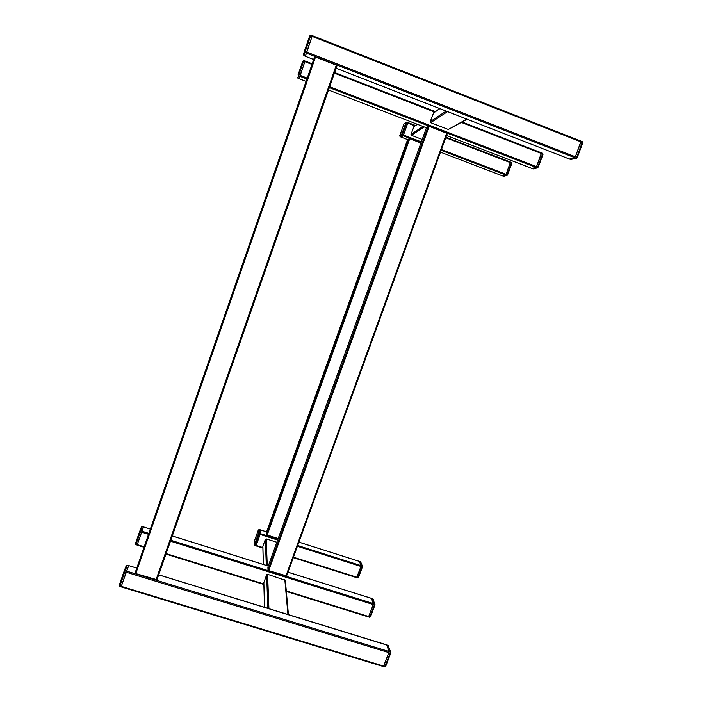 <?xml version="1.0" encoding="UTF-8"?>
<svg xmlns="http://www.w3.org/2000/svg" width="702" height="702" viewBox="0 0 702 702"><rect width="100%" height="100%" fill="white"/><g stroke="black" fill="none" stroke-linecap="round" stroke-linejoin="round"><path stroke-width="1.05" d="M407.686 139.391L266.453 532.248L407.686 139.391L409.74 138.715L420.928 143.006M266.453 532.248L266.558 534.634L267.19 535.038L278.185 538.531M445.919 137.188L510.494 162.057L506.081 174.324L505.659 175.017L502.334 175.825M404.229 123.701L406.081 122.28L407.897 122.534L403.483 135.021L401.158 137.109L403.097 135.776L402.027 135.372L400.14 136.679L401.193 137.083M255.932 545.805L260.1 534.45L260.188 529.87M293.269 557.616L356.669 577.667L360.925 566.461L359.652 561.486M371.639 598.429L373.262 604.545L368.506 616.97L286.337 591.417M143.541 526.965L137.065 545.121L144.033 547.235M462.127 122.043L541.496 152.852L536.53 166.62L536.03 167.401L531.853 168.41M312.188 63.812L305.08 61.048L299.122 78.712L306.081 81.379L299.122 78.712M422.218 139.444L411.39 135.293L410.986 134.389L413.978 126.535M262.838 546.463L265.356 539.294L266.207 538.882L276.842 542.26M581.054 141.12L312.337 35.653L581.054 141.12L575.368 156.783L574.754 157.687L569.383 159.021L336.126 68.261M312.337 35.653L305.396 56.3L313.689 59.512M121.104 586.872L383.441 666.575L121.104 586.872L128.703 565.584L136.767 568.129M383.441 666.575L388.838 652.614L388.996 651.5L386.714 644.91M467.146 119.235L448.297 129.466L430.686 122.657L430.238 121.639L433.617 112.803M263.82 582.739L266.637 574.754L267.585 574.297L285.337 580.317L288.425 614.654M314.645 56.748L337.092 65.497L156.967 579.738L135.776 573.587L135.065 573.025L314.645 56.748M267.874 567.119L426.64 127.194L428.281 126.123L429.141 126.307L447.288 133.433L286.609 575.93L268.708 570.594L267.997 570.103L267.892 567.058M360.846 566.663L357.002 577.062L358.02 577.377L361.863 566.988L360.846 566.663M359.757 561.582L361.047 565.558L362.065 565.882L360.758 561.907L359.705 561.53M373.174 604.773L368.875 616.321L370.007 616.672L374.315 605.124L373.174 604.773M371.779 598.56L373.385 603.492L374.517 603.852L372.894 598.911L371.709 598.481M306.748 51.755L311.986 36.644L310.574 36.092L305.326 51.202L306.748 51.755M305.414 56.23L306.274 53.15L304.861 52.606L304.027 55.686L305.414 56.248L304.019 55.712L303.448 54.677L304.027 55.686M127.281 565.321L126.228 565.777L127.316 565.25L128.641 565.742L127.281 565.321L125.237 570.586L126.614 571.007L128.641 565.742M121.367 586.082L126.097 572.472L124.71 572.051L119.989 585.67L121.367 586.082M405.896 122.569L403.957 124.043L399.745 135.793L401.623 134.468L406.081 122.28L407.862 122.56L407.678 123.333L406.607 122.92L402.492 134.389L403.562 134.793L407.678 123.333M403.562 134.793L403.097 135.776M256.23 545.235L260.03 534.652L258.977 534.327L255.177 544.91L256.23 545.235L255.949 545.805L254.94 545.445M260.188 529.905L259.205 529.598L259.266 533.222L260.31 533.555L260.24 529.922M260.31 533.555L260.03 534.652M388.741 652.869L383.854 665.873L385.126 666.259L390.022 653.264L388.741 652.869M386.907 645.068L388.961 651.377L390.233 651.763L388.171 645.463L386.811 644.962M502.404 175.825L503.457 176.22L506.633 175.43L505.598 175.035L502.439 175.825M510.328 162.864L506.168 174.114L507.204 174.508L511.363 163.259L510.328 162.864M531.941 168.41L533.125 168.857L537.109 167.866L535.951 167.427L531.984 168.419L533.072 168.849L537.504 167.901M541.33 153.756L536.626 166.374L537.776 166.822L542.488 154.203L541.33 153.756M336.135 68.243L569.436 159.021L570.823 159.503L575.965 158.222L574.657 157.713L569.533 159.003M580.879 142.137L575.473 156.511L576.781 157.02L582.186 142.646L580.879 142.137M300.202 75.096L304.773 61.916L303.536 61.434L298.955 74.623L300.202 75.096M299.131 78.65L299.798 76.299L298.561 75.816L297.911 78.185L299.131 78.668L297.402 77.299L297.911 78.185M150.342 529.097L142.313 526.667L140.725 530.747L141.936 531.133L143.506 527.035M137.311 544.41L141.488 532.379L140.277 531.993L136.1 544.032L137.311 544.41M409.74 138.715L267.19 535.038M408.985 138.548L266.558 534.634M510.407 162.645L445.726 137.732M414.926 125.877L407.757 123.113M415.496 125.474L407.897 122.543L415.505 125.465M506.081 174.324L441.435 149.561M421.34 141.857L403.483 135.021M505.659 175.017L441.154 150.316M421.068 142.62L403.132 135.758M502.378 175.842L440.487 152.159L502.351 175.842M407.616 139.584L401.158 137.109L407.616 139.593M256.151 545.436L262.873 547.56M293.418 557.204L356.932 577.255M255.976 545.84L262.881 548.025L255.949 545.866M260.1 534.45L277.641 540.022M297.385 546.288L360.925 566.461M260.31 533.625L277.931 539.224M297.666 545.498L361.074 565.636M260.24 529.852L266.584 531.87L260.231 529.826M298.885 542.155L359.731 561.512M373.262 604.545L170.481 541.181M148.526 534.319L141.567 532.142M373.42 603.588L170.805 540.242M148.85 533.38L141.901 531.212M368.787 616.54L286.293 590.926M263.855 583.959L166.12 553.606M144.191 546.797L137.232 544.638M263.864 584.441L165.97 554.045M371.753 598.464L287.969 572.218M268.252 566.04L172.297 535.977M541.418 153.51L461.407 122.446M434.678 112.066L334.415 73.14M311.978 64.426L304.861 61.662M435.301 111.627L334.635 72.525L435.319 111.618M536.53 166.62L329.65 86.758M307.222 78.097L300.114 75.351M536.03 167.401L329.335 87.645M306.914 78.993L299.807 76.246M531.914 168.436L446.533 135.521L531.87 168.436M426.43 127.773L328.501 90.023L426.421 127.782M413.68 126.904L417.4 124.307M411.39 135.293L424.183 126.922M410.986 134.389L422.973 126.457M266.207 538.882L267.251 565.68M265.356 539.294L266.295 565.382M262.873 546.209L263.373 564.469M580.984 141.857L312.092 36.355M575.368 156.783L306.642 52.045M574.754 157.687L306.291 53.098M121.279 586.346L383.757 666.119M126.184 572.209L388.838 652.614M126.579 571.112L388.996 651.5M158.678 574.859L387.96 645.392M433.274 113.215L439.864 108.626M448.297 129.466L466.795 119.103M430.686 122.657L447.551 111.618M430.238 121.639L446.182 111.083M267.585 574.297L268.919 608.66M266.637 574.754L267.848 608.327M284.837 579.685L287.934 614.504M263.855 582.449L264.531 607.309M315.549 56.897L135.776 573.587M336.337 64.996L156.063 579.799M429.141 126.307L268.708 570.594M428.281 126.123L267.997 570.103M446.718 133.09L285.942 575.982M356.739 577.623L358.555 577.386L356.765 577.588M362.469 566.295L361.863 566.988L362.065 565.882L362.399 566.997L358.555 577.334L362.372 567.032M362.451 566.242L360.652 561.872M374.965 604.308L374.894 605.115L374.315 605.124L374.517 603.852L374.894 605.115L370.595 616.584L374.85 605.159M374.947 604.255L372.753 598.867M369.55 617.163L370.595 616.663L369.621 617.251L368.585 616.926M312.32 35.714L310.907 35.161L310.574 36.092L309.67 35.942L304.317 51.404L303.448 54.677L304.282 51.536L304.861 52.606L305.326 51.202L304.431 51.044L309.67 35.951L310.907 35.161L312.302 35.741M309.67 35.942L310.898 35.188M119.788 586.275L119.235 585.249L124.166 571.042L119.279 585.108L119.796 586.284M124.157 571.059L126.211 565.83M126.202 565.847L124.166 571.042L125.237 570.586L124.71 572.051L124 571.498M399.745 135.793L400.114 136.671M401.737 134.222L402.492 134.389L402.027 135.372L401.623 134.468M406.791 122.148L406.607 122.92L405.853 122.762M401.175 137.092L400.122 136.688L399.78 135.609L403.957 124.043M258.415 533.634L258.371 530.001L254.475 540.847L254.554 544.489L258.415 533.634L259.266 533.222L258.977 534.327L258.345 533.915M254.554 544.489L255.177 544.91L254.905 545.48L254.475 544.62M259.152 529.58L258.371 530.001M255.949 545.805L254.44 544.796L254.554 540.575M254.554 540.558L258.301 530.133M390.742 652.272L390.663 653.229L390.022 653.264L390.233 651.763L390.663 653.229L385.775 666.11L390.602 653.29M390.724 652.219L388.066 645.349M384.599 666.751L385.775 666.216L384.705 666.874L383.546 666.514M510.521 162.118L511.477 162.469L510.521 162.101M511.504 162.504L511.811 163.505L507.651 174.745M507.634 174.789L507.037 175.447L507.634 174.789M503.808 176.246L506.993 175.465M511.363 163.259L511.477 162.469L511.819 163.531L511.363 163.259M507.037 175.447L511.819 163.531M541.54 152.939L542.593 153.326L541.54 152.922M537.565 167.883L542.979 154.51L542.593 153.326L542.979 154.51L538.258 167.085M581.116 141.242L582.283 141.672L581.107 141.207M576.482 158.248L577.316 157.362L575.965 158.222L576.781 157.02L577.316 157.362L582.721 143.006L582.283 141.672L582.721 143.006L577.298 157.309M570.7 159.451L576.412 158.266M305.072 61.083L303.834 60.6L303.536 61.434L302.755 61.293L298.174 74.473L298.955 74.623L298.561 75.816L298.078 74.772L302.746 61.293L303.834 60.6L305.063 61.1M302.755 61.293L303.826 60.618M135.898 544.62L135.425 543.699L141.356 527.114L142.33 526.614L143.524 526.991M142.313 526.667L141.383 527.062L139.777 531.151L140.725 530.747L140.277 531.993L139.637 531.537L135.468 543.559L135.907 544.62M510.494 162.057L445.928 137.18M293.26 557.642L356.669 577.667M298.894 542.119L359.696 561.468M368.506 616.97L286.337 591.461M263.864 584.485L165.953 554.089M144.015 547.279L137.065 545.121M371.7 598.411L287.978 572.174M268.269 566.005L172.315 535.933M150.36 529.054L143.55 526.921M541.496 152.852L462.144 122.034M312.197 63.794L305.089 61.039M413.89 126.597L417.251 124.245M262.838 546.402L263.329 564.452M313.68 59.53L305.396 56.3M128.703 565.584L136.785 568.067M158.696 574.798L386.793 644.875M433.52 112.873L439.698 108.556M263.82 582.669L264.478 607.3M314.654 56.739L135.065 573.034M447.288 133.433L286.609 575.965M426.64 127.194L267.874 567.084M360.714 561.854L359.74 561.539M373.324 599.306L371.762 598.499M304.273 51.571L304.431 51.044M119.279 585.108L119.761 586.363L121.13 586.784M259.196 529.554L260.223 529.878M259.187 529.545L258.301 530.115M388.101 645.357L388.645 645.893M503.422 176.22L502.421 175.833M533.52 168.892L533.081 168.857M570.744 159.494L569.497 159.012M571.261 159.538L570.761 159.503M135.468 543.567L135.881 544.682L137.092 545.05"/></g></svg>
